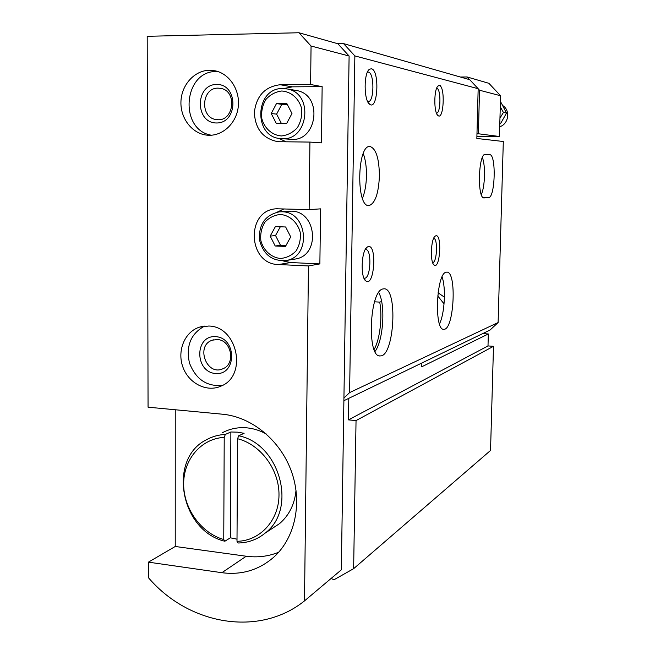 <?xml version="1.0" encoding="UTF-8"?>
<svg xmlns="http://www.w3.org/2000/svg" width="655" height="655" viewBox="0 0 655 655"><rect width="100%" height="100%" fill="white"/><g stroke="black" fill="none" stroke-linecap="round" stroke-linejoin="round"><path stroke-width="0.98" d="M381.636 301.537L379.703 302.111L374.562 301.816M499.953 118.08L503.433 112.464L500.281 106.773M469.635 79.664L467.097 76.962L488.892 83.316L500.592 95.753L479.534 90.234L478.158 88.761M500.592 95.753L499.438 136.494L478.379 133.767L479.534 90.234M348.804 398.33L348.468 419.88L356.042 420.575L353.635 568.671L333.985 579.765L331.111 578.447M467.097 76.962L460.4 77.02M478.379 133.767L476.971 133.759M499.438 136.494L476.906 136.322M482.702 333.6L488.327 333.96L488 345.93L493.493 346.307L490.538 450.46L353.635 568.671M488.327 333.96L421.763 366.784L421.845 363.017M379.703 302.111C382.585 316.791 379.933 339.577 374.111 349.467M488 345.93L348.468 419.88M493.493 346.307L356.042 420.575M501.255 102.86L506.503 113.11L500.674 123.402M506.503 113.11L503.433 112.464M502.647 105.52C510.663 110.196 508.706 124.139 499.708 126.751M237.577 438.727C260.665 444.442 279.366 469.7 278.997 495.147C278.858 520.619 259.879 541.038 236.995 541.3L237.577 438.727L238.69 435.772C279.783 443.746 297.591 508.804 265.308 532.99C257.407 539.474 248.327 542.815 238.076 543.003L236.995 541.3M223.756 539.532L224.215 437.376C201.298 438.514 183.564 459.302 183.654 483.955C183.547 508.591 201.11 533.121 223.756 539.532L224.853 541.243C180.395 530.959 167.328 458.697 206.702 439.611C212.449 436.492 218.664 434.764 225.345 434.429L224.215 437.376M222.299 432.783C229.897 428.697 238.15 427.06 247.066 427.862C253.747 428.534 260.174 430.589 266.372 434.044M296.027 490.202C294.701 504.137 289.199 515.288 279.529 523.648L271.358 529.019M238.69 435.772L244.11 433.307L237.478 432.161L230.871 431.989L225.345 434.429M224.853 541.243L230.331 537.812L237.012 539.171M343.891 400.704L490.014 330.063L498.111 322.538L503.31 141.496L476.848 138.467L478.166 88.703L354.863 55.912L349.598 392.599L343.932 398.019L341.329 569.834L304.501 600.889C259.052 637.421 188.656 624.854 148.464 577.726L148.423 562.154L221.881 572.699C241.769 575.27 259.175 569.997 274.093 556.889C295.323 537.493 302.635 502.262 291.344 471.191C280.094 440.103 251.643 416.899 222.561 414.222L148.063 407.189L147.195 36.295L298.942 32.75L311.06 46.022L310.601 84.503L280.217 84.732C265.021 86.575 256.4 95.802 254.345 112.414C255.229 129.084 263.138 138.852 278.072 141.709L309.921 142.078L321.425 142.864L322.145 86.632L310.601 84.503M478.166 88.703L469.709 79.689L343.548 43.607L337.816 43.721L298.942 32.75M337.816 43.721L349.107 56.011L343.932 398.019M354.863 55.912L343.548 43.607M383.003 288.945L383.945 288.814C398.134 287.504 394.351 356.852 380.293 355.911C366.685 358.285 369.379 290.542 383.003 288.945M446.17 272.21L446.759 272.128C457.059 271.023 454.071 330.226 443.885 329.277C433.954 331.168 436.246 273.176 446.17 272.21M484.217 197.908L488.515 197.622C495.196 198.121 496.433 154.261 489.694 154.662L485.339 154.367C478.363 153.049 477.102 199.087 484.11 197.908L483.963 197.9M369.117 205.555C375.135 203.377 378.565 193.561 379.409 176.113C379.18 158.395 376.027 148.521 369.969 146.491C357.098 144.559 356.001 207.242 368.855 205.564L369.117 205.555M435.993 235.751C442.207 234.359 440.037 269.68 434.191 265.07C429.852 262.811 430.818 238.289 435.338 236.029L435.993 235.751M368.413 246.542C377.255 244.741 374.275 287.291 365.989 281.028C360.176 277.9 361.282 250.153 367.357 246.984L368.413 246.542M439.448 85.559C445.375 86.485 443.812 120.43 438.064 115.607C433.61 113.176 433.815 88.007 438.334 85.789L439.448 85.559M371.45 68.791C379.859 70.281 377.869 110.883 369.715 104.284C363.689 100.878 363.59 72.263 369.633 69.168L371.45 68.791M498.111 322.538L349.598 392.599M375.012 351.473C383.437 340.551 385.697 304.436 378.705 292.58M439.48 323.906C444.671 313.704 446.104 287.717 442.076 277M280.618 214.463C289.887 215.429 297.648 222.487 300.227 232.345C300.891 239.132 299.515 245.314 296.093 250.89C291.663 255.507 286.366 258.037 280.209 258.471C271.006 257.39 263.4 250.349 260.854 240.622C260.182 233.933 261.517 227.801 264.849 222.233C269.205 217.583 274.461 214.996 280.618 214.463M275.206 246.002L285.457 246.427L290.714 236.905L285.654 226.982L275.378 226.614L270.188 236.119L275.206 246.002L280.504 245.306L275.534 235.522L270.188 236.119M281.773 90.996C291.139 91.618 298.991 98.537 301.603 108.509C302.266 115.411 300.874 121.781 297.419 127.61C292.932 132.498 287.578 135.282 281.355 135.962C272.046 135.2 264.358 128.306 261.787 118.473C261.108 111.661 262.459 105.349 265.824 99.535C270.228 94.615 275.542 91.766 281.773 90.996M276.295 123.41L286.661 123.451L291.974 113.536L286.857 103.58L276.467 103.605L271.219 113.511L276.295 123.41M290.55 262.54L278.563 264.538L308.456 265.946L319.869 263.899L290.55 262.54L282.935 260.895M308.456 265.946L304.501 600.889M349.107 56.011L311.06 46.022M309.921 142.078L309.127 209.616L276.443 208.781C245.445 210.059 247.672 264.481 278.563 264.538M319.869 263.899L320.582 208.855L309.127 209.616M208.765 326.026C237.7 326.346 247.721 375.904 220.981 386.123C206.808 392.648 188.615 383.371 182.868 366.996C176.866 350.712 184.808 331.586 199.677 327.091L208.765 326.026M209.551 70.257L215.307 70.838C229.815 73.876 240.385 90.537 238.215 107.133C236.218 123.754 222.078 136.502 207.496 135.2C192.529 134.07 180.354 118.711 180.936 101.877C181.32 85.044 194.437 70.355 209.551 70.257M278.653 552.255C268.337 556.423 257.53 557.741 246.231 556.234L175.229 546.475L148.423 562.154M175.229 546.475L175.245 409.752M211.377 135.217C178.627 129.977 183.269 70.445 216.666 71.518L217.845 71.534M216.617 84.43C238.469 84.061 238.232 123.328 216.477 122.976C194.912 123.091 194.961 84.462 216.617 84.43M218.18 88.147L220.498 88.351C237.863 90.718 233.9 122.419 216.682 119.578C199.701 118.432 201.11 87.508 218.18 88.147M222.479 385.386C206.824 386.786 195.82 379.327 189.459 363.001C185.774 345.881 190.842 333.575 204.663 326.084M215.691 336.637C237.053 337.955 236.832 375.52 215.552 373.522C194.47 371.983 194.519 335.016 215.691 336.637M217.223 339.544C231.469 339.781 236.046 364.18 222.733 368.822C206.448 376.281 195.305 345.357 212.392 340.174L217.223 339.544M294.971 90.259L296.649 90.537C323.635 94.95 317.102 143.019 290.231 139.269L281.421 138.639M283.811 88.531L292.351 86.845L322.145 86.632M286.26 141.848L278.522 138.27M280.184 211.802L291.082 211.164C316.578 210.648 320.803 255.016 295.716 258.962L293.735 259.282M277.18 212.154L284.082 208.863M282.87 88.515L287.267 88.965C314.678 93.452 308.071 142.405 280.79 138.598C252.871 137.427 254.77 87.557 282.87 88.515M281.707 211.794C307.596 211.27 311.919 256.457 286.456 260.453C272.3 261.632 263.302 254.713 259.445 239.722C258.725 224.239 265.316 214.955 279.21 211.868L281.707 211.794M281.38 123.435L276.606 114.142L271.219 113.511M276.606 114.142L281.822 104.333L276.467 103.605M281.822 104.333L287.242 104.325M285.957 245.535L280.504 245.306M275.534 235.522L280.315 226.786M367.447 72.124L368.38 72.083C374.586 72.901 374.3 102.467 368.118 101.582L367.66 101.509M436.639 88.294L436.787 88.319C441.159 88.785 440.856 113.356 436.492 113.192M365.236 249.604L365.678 249.547C372.015 248.949 370.812 278.793 364.532 278.195L363.943 278.088M433.684 238.33C438.08 238.379 437.024 262.892 432.636 262.573M362.436 198.309C364.901 192.341 366.243 184.849 366.464 175.859C366.554 166.992 365.49 159.558 363.271 153.548M481.294 194.494C485.011 187.133 485.658 165.273 482.358 157.609M438.072 292.752L444.417 297.198M437.704 295.904L444.057 303.871M230.331 537.812L230.871 431.989M438.678 85.609L440.373 85.51M246.231 556.234L221.881 572.699M292.351 86.845L280.217 84.732M489.694 154.662L484.512 154.596M488.515 197.622L483.062 197.482M265.308 532.99L279.529 523.648M207.496 135.2L208.118 135.241M216.682 119.578L217.149 119.628M199.677 327.091L202.485 326.395M212.392 340.174L213.874 339.765M278.702 141.75L278.072 141.709M277.466 208.716L276.443 208.781M287.267 88.965L296.649 90.537M286.456 260.453L295.716 258.962M368.298 102.663L369.715 104.284M367.938 71.158L369.633 69.168M437.27 114.715L438.064 115.607M437.368 86.861L438.334 85.789M364.385 279.022L365.989 281.028M365.924 248.474L367.357 246.984M433.274 263.981L434.191 265.07M434.527 236.848L435.338 236.029M380.293 355.911L379.63 355.861"/></g></svg>
